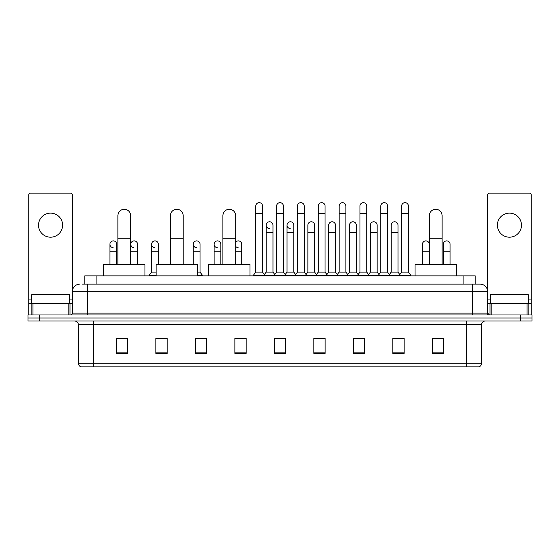 <?xml version="1.0" encoding="UTF-8"?>
<svg xmlns="http://www.w3.org/2000/svg" width="560" height="560" viewBox="0 0 560 560"><rect width="100%" height="100%" fill="white"/><g stroke="black" fill="none" stroke-linecap="round" stroke-linejoin="round"><path stroke-width="0.84" d="M84.798 284.137L84.798 275.863L475.202 275.863L475.202 284.137M82.712 284.137L477.463 284.137M82.537 284.137L87.43 284.137L87.43 291.662L72.38 291.662L72.38 313.096A1.883 1.883 0 0 1 70.504 314.979M79.905 284.137A7.525 7.525 0 0 0 72.38 291.662L72.38 194.999A1.883 1.883 0 0 0 70.504 193.116L30.632 193.116A1.883 1.883 0 0 0 28.749 194.999L28.749 303.695L32.984 303.695L32.984 314.979M480.095 284.137A7.525 7.525 0 0 1 487.62 291.662L472.57 291.662L472.57 284.137L479.983 284.137M527.016 314.979L527.016 303.695L531.251 303.695L531.251 314.979L531.251 194.999A1.883 1.883 0 0 0 529.368 193.116L489.496 193.116A1.883 1.883 0 0 0 487.62 194.999L487.62 313.096L489.496 314.979M39.284 314.979L28 314.979L28 317.989L39.284 317.989L28 317.989L28 320.999L39.284 320.999L39.284 317.989L520.716 317.989L39.284 317.989L39.284 314.979L520.716 314.979L520.716 317.989L532 317.989L520.716 317.989L520.716 320.999L39.284 320.999M532 314.979L532 317.989L532 314.979L520.716 314.979M481.6 363.272C481.495 365.078 480.592 366.282 478.891 366.884L466.557 366.884L466.557 363.272L481.6 363.272L481.6 324.758A3.759 3.759 0 0 1 485.359 320.999M466.557 366.884L81.109 366.884A3.759 3.759 0 0 1 78.4 363.272L78.4 324.758C78.176 322.476 76.923 321.223 74.641 320.999M443.611 353.381L443.611 338.338L432.327 338.338L432.327 353.381L443.611 353.381M404.117 353.381L404.117 338.338L392.833 338.338L392.833 353.381L404.117 353.381M364.63 353.381L364.63 338.338L353.346 338.338L353.346 353.381L364.63 353.381M325.136 353.381L325.136 338.338L313.852 338.338L313.852 353.381L325.136 353.381M127.673 353.381L127.673 338.338L116.389 338.338L116.389 353.381L127.673 353.381M167.167 353.381L167.167 338.338L155.883 338.338L155.883 353.381L167.167 353.381M206.654 353.381L206.654 338.338L195.37 338.338L195.37 353.381L206.654 353.381M246.148 353.381L246.148 338.338L234.864 338.338L234.864 353.381L246.148 353.381M285.642 353.381L285.642 338.338L274.358 338.338L274.358 353.381L285.642 353.381M532 320.999L532 317.989L532 320.999L520.716 320.999M359.59 338.415L356.692 338.415M401.261 338.415L398.363 338.415M234.864 338.415L242.837 338.415M195.37 338.415L200.41 338.415M163.254 338.415L158.739 338.415M317.912 338.338L315.014 338.415M276.241 338.338L283.759 338.338M167.167 338.415L155.883 338.415M127.673 338.415L116.389 338.415M325.136 338.415L313.852 338.415M364.63 338.415L353.346 338.415M404.117 338.415L392.833 338.415M443.611 338.415L432.327 338.415M69.37 303.695L69.37 294.672L31.759 294.672L31.759 303.695M50.568 213.129A12.033 12.033 0 0 0 38.528 225.162A12.033 12.033 0 0 0 50.568 237.195A12.033 12.033 0 0 0 62.601 225.162A12.033 12.033 0 0 0 50.568 213.129M68.152 314.979L68.152 303.695L32.984 303.695M68.152 303.695L72.38 303.695M28.749 314.979L28.749 303.695M117.894 264.579L117.894 215.684A6.391 6.391 0 0 1 124.285 209.293A6.391 6.391 0 0 1 130.683 215.684A6.391 6.391 0 0 0 124.285 209.293M130.683 264.579L130.683 215.684M144.97 275.863L144.97 264.579L103.6 264.579L103.6 275.863M170.401 264.579L170.401 215.684A6.391 6.391 0 0 1 176.792 209.293A6.391 6.391 0 0 1 183.19 215.684A6.391 6.391 0 0 0 176.792 209.293M183.19 264.579L183.19 215.684M197.477 275.863L197.477 264.579L156.107 264.579L156.107 275.863M222.908 264.579L222.908 215.684A6.391 6.391 0 0 1 229.299 209.293A6.391 6.391 0 0 1 235.69 215.684A6.391 6.391 0 0 0 229.299 209.293M235.69 264.579L235.69 215.684M249.984 275.863L249.984 264.579L208.614 264.579L208.614 275.863M429.317 264.579L429.317 215.684A6.391 6.391 0 0 1 435.715 209.293A6.391 6.391 0 0 1 442.106 215.684A6.391 6.391 0 0 0 435.715 209.293M442.106 264.579L442.106 215.684M456.4 275.863L456.4 264.579L415.03 264.579L415.03 275.863M255.78 213.577L262.549 213.577L262.549 272.104L255.78 272.104L255.78 206.052A3.388 3.388 0 0 1 259.378 202.678A3.388 3.388 0 0 1 262.549 206.052A3.388 3.388 0 0 0 259.378 202.678M255.78 272.104L253.519 275.107L253.519 275.863L253.519 275.107L264.803 275.107L264.803 275.863M262.549 272.104L264.803 275.107L274.358 275.107L274.358 275.863M276.612 213.577L283.388 213.577L283.388 272.104L276.612 272.104L276.612 206.052A3.388 3.388 0 0 1 280.21 202.678A3.388 3.388 0 0 1 283.388 206.052A3.388 3.388 0 0 0 280.21 202.678M276.612 244.272L276.612 272.104L274.358 275.107L285.642 275.107L285.642 275.863M283.388 272.104L285.642 275.107L295.197 275.107L295.197 275.863M297.451 213.577L304.22 213.577L304.22 272.104L297.451 272.104L297.451 206.052A3.388 3.388 0 0 1 301.049 202.678A3.388 3.388 0 0 1 304.22 206.052A3.388 3.388 0 0 0 301.049 202.678M293.804 272.104L293.804 232.687L287.035 232.687L287.035 272.104L293.804 272.104L295.631 274.533L297.451 272.104L295.197 275.107L306.481 275.107L306.481 275.863M307.867 272.104L307.867 232.687L314.643 232.687L314.643 272.104L307.867 272.104L306.047 274.533L304.22 272.104L306.481 275.107L316.029 275.107L316.029 275.863M318.29 213.577L325.059 213.577L325.059 272.104L318.29 272.104L318.29 206.052A3.388 3.388 0 0 1 321.888 202.678A3.388 3.388 0 0 1 325.059 206.052A3.388 3.388 0 0 0 321.888 202.678M314.643 272.104L316.463 274.533L318.29 272.104L316.029 275.107L327.313 275.107L327.313 275.863M328.706 272.104L328.706 232.687L335.475 232.687L335.475 272.104L328.706 272.104L326.886 274.533L325.059 272.104L327.313 275.107L336.868 275.107L336.868 275.863M339.129 213.577L345.898 213.577L345.898 272.104L339.129 272.104L339.129 206.052A3.388 3.388 0 0 1 342.727 202.678A3.388 3.388 0 0 1 345.898 206.052A3.388 3.388 0 0 0 342.727 202.678M335.475 272.104L337.302 274.533L339.129 272.104L336.868 275.107L348.152 275.107L348.152 275.863M349.545 272.104L349.545 232.687L356.314 232.687L356.314 272.104L349.545 272.104L347.718 274.533L345.898 272.104L348.152 275.107L357.707 275.107L357.707 275.863M359.961 213.577L366.73 213.577L366.73 272.104L359.961 272.104L359.961 206.052A3.388 3.388 0 0 1 363.559 202.678A3.388 3.388 0 0 1 366.73 206.052A3.388 3.388 0 0 0 363.559 202.678M356.314 272.104L358.141 274.533L359.961 272.104L357.707 275.107L368.991 275.107L368.991 275.863M370.384 272.104L370.384 232.687L377.153 232.687L377.153 272.104L370.384 272.104L368.557 274.533L366.73 272.104L368.991 275.107L378.546 275.107L378.546 275.863M380.8 213.577L387.569 213.577L387.569 272.104L380.8 272.104L380.8 206.052A3.388 3.388 0 0 1 384.398 202.678A3.388 3.388 0 0 1 387.569 206.052A3.388 3.388 0 0 0 384.398 202.678M377.153 272.104L378.973 274.533L380.8 272.104L378.546 275.107L389.83 275.107L389.83 275.863M391.216 272.104L391.216 232.687L397.992 232.687L397.992 272.104L391.216 272.104L389.396 274.533L387.569 272.104L389.83 275.107L399.378 275.107L399.378 275.863M401.639 213.577L408.408 213.577L408.408 272.104L401.639 272.104L401.639 206.052A3.388 3.388 0 0 1 405.237 202.678A3.388 3.388 0 0 1 408.408 206.052A3.388 3.388 0 0 0 405.237 202.678M401.639 272.104L399.378 275.107L410.662 275.107L410.662 275.863M408.408 272.104L410.662 275.107M269.367 228.543A3.388 3.388 0 0 1 266.196 225.162A3.388 3.388 0 0 1 269.794 221.781A3.388 3.388 0 0 1 272.965 225.162L272.965 232.687L266.196 232.687L266.196 225.162M272.965 232.687L272.965 272.104L266.196 272.104L266.196 232.687M266.196 272.104L264.369 274.533M272.965 272.104L274.792 274.533M290.206 228.543A3.388 3.388 0 0 1 287.035 225.162A3.388 3.388 0 0 1 290.633 221.781A3.388 3.388 0 0 1 293.804 225.162L293.804 232.687M287.035 272.104L285.208 274.533M307.867 232.687L307.867 225.162A3.388 3.388 0 0 1 311.465 221.781A3.388 3.388 0 0 1 314.643 225.162L314.643 232.687M328.706 232.687L328.706 225.162A3.388 3.388 0 0 1 332.304 221.781A3.388 3.388 0 0 1 335.475 225.162L335.475 232.687M349.545 232.687L349.545 225.162A3.388 3.388 0 0 1 353.143 221.781A3.388 3.388 0 0 1 356.314 225.162L356.314 232.687M370.384 232.687L370.384 225.162A3.388 3.388 0 0 1 373.982 221.781A3.388 3.388 0 0 1 377.153 225.162L377.153 232.687M391.216 232.687L391.216 225.162A3.388 3.388 0 0 1 394.814 221.781A3.388 3.388 0 0 1 397.992 225.162L397.992 232.687M397.992 272.104L399.812 274.533M113.092 247.646A3.388 3.388 0 0 1 109.921 244.272A3.388 3.388 0 0 1 113.519 240.891A3.388 3.388 0 0 1 116.69 244.272L116.69 251.79L109.921 251.79L109.921 244.272M116.69 264.579L116.69 251.79M109.921 264.579L109.921 251.79M133.931 247.646A3.388 3.388 0 0 1 130.753 244.272A3.388 3.388 0 0 1 134.351 240.891A3.388 3.388 0 0 1 137.529 244.272L137.529 251.79L130.753 251.79L130.753 244.272M137.529 264.579L137.529 251.79M130.753 264.579L130.753 251.79M154.763 247.646A3.388 3.388 0 0 1 151.592 244.272A3.388 3.388 0 0 1 155.19 240.891A3.388 3.388 0 0 1 158.361 244.272L158.361 251.79L151.592 251.79L151.592 244.272M156.107 272.104L151.592 272.104L151.592 251.79M158.361 264.579L158.361 251.79M151.592 272.104L149.338 275.107L149.338 275.863M156.107 275.107L149.338 275.107M196.441 247.646A3.388 3.388 0 0 1 193.27 244.272A3.388 3.388 0 0 1 196.861 240.891A3.388 3.388 0 0 1 200.039 244.272L200.039 251.79L193.27 251.79L193.27 244.272M200.039 251.79L200.039 272.104L197.477 272.104M193.27 264.579L193.27 251.79M200.039 272.104L202.293 275.107L197.477 275.107M202.293 275.107L202.293 275.863M217.273 247.646A3.388 3.388 0 0 1 214.102 244.272A3.388 3.388 0 0 1 217.7 240.891A3.388 3.388 0 0 1 220.871 244.272L220.871 251.79L214.102 251.79L214.102 244.272M220.871 264.579L220.871 251.79M214.102 264.579L214.102 251.79M238.112 247.646A3.388 3.388 0 0 1 235.69 246.393M235.69 242.144A3.388 3.388 0 0 1 241.71 244.272L241.71 251.79L235.69 251.79M241.71 264.579L241.71 251.79M422.471 244.272A3.388 3.388 0 0 1 426.069 240.891A3.388 3.388 0 0 1 429.247 244.272L429.247 251.79L422.471 251.79L422.471 244.272M429.247 264.579L429.247 251.79M422.471 264.579L422.471 251.79M443.31 244.272A3.388 3.388 0 0 1 446.908 240.891A3.388 3.388 0 0 1 450.079 244.272L450.079 251.79L443.31 251.79L443.31 244.272M450.079 264.579L450.079 251.79M443.31 264.579L443.31 251.79M509.432 213.129A12.033 12.033 0 0 0 497.399 225.162A12.033 12.033 0 0 0 509.432 237.195A12.033 12.033 0 0 0 521.472 225.162A12.033 12.033 0 0 0 509.432 213.129M527.016 303.695L491.848 303.695L491.848 314.979M487.62 303.695L491.848 303.695M487.62 314.979L487.62 313.096L472.57 313.096L472.57 291.662L87.43 291.662L87.43 313.096L472.57 313.096L472.57 314.979M528.241 303.695L528.241 294.672L490.63 294.672L490.63 303.695M96.082 284.137L96.082 275.863M463.918 284.137L463.918 275.863M87.43 314.979L87.43 313.096L72.38 313.096M466.557 320.999L466.557 324.758L78.4 324.758M481.6 324.758L466.557 324.758L466.557 363.272L93.443 363.272L93.443 366.884M78.4 363.272L93.443 363.272L93.443 320.999M285.642 352.856L274.358 352.856M246.148 352.856L234.864 352.856M206.654 352.856L195.37 352.856M167.167 352.856L155.883 352.856M127.673 352.856L116.389 352.856M325.136 352.856L313.852 352.856M364.63 352.856L353.346 352.856M404.117 352.856L392.833 352.856M443.611 352.856L432.327 352.856M72.38 299.936L69.37 299.936M31.759 299.936L28.749 299.936M72.352 313.425L72.352 303.695M70 303.695L70 314.979M28.784 303.695L28.784 314.979M31.129 314.979L31.129 303.695M117.894 238.252L130.683 238.252M170.401 238.252L183.19 238.252M222.908 238.252L235.69 238.252M429.317 238.252L442.106 238.252M531.251 299.936L528.241 299.936M490.63 299.936L487.62 299.936M531.216 314.979L531.216 303.695M528.871 303.695L528.871 314.979M487.648 303.695L487.648 313.425M490 314.979L490 303.695M262.549 213.577L262.549 206.052M283.388 213.577L283.388 206.052M304.22 213.577L304.22 206.052M325.059 213.577L325.059 206.052M345.898 213.577L345.898 206.052M366.73 213.577L366.73 206.052M387.569 213.577L387.569 206.052M408.408 213.577L408.408 206.052M287.035 232.687L287.035 225.162"/></g></svg>
